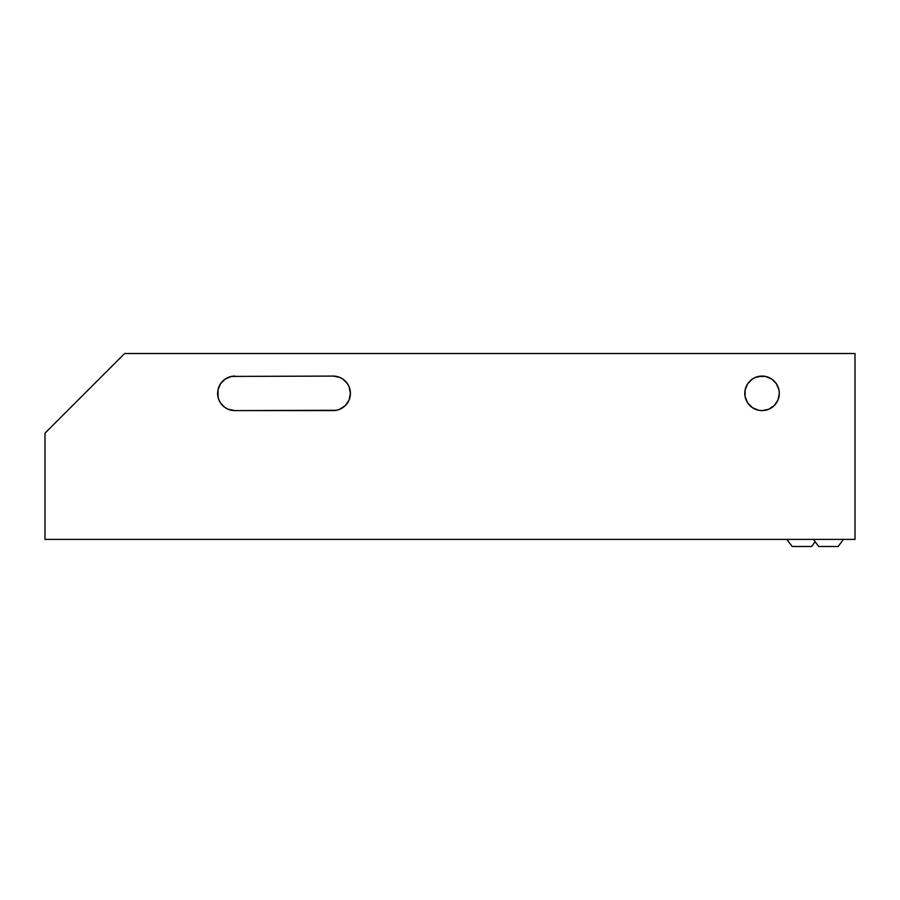 <?xml version="1.0" encoding="UTF-8"?>
<svg xmlns="http://www.w3.org/2000/svg" width="900" height="900" viewBox="0 0 900 900"><rect width="100%" height="100%" fill="white"/><g stroke="black" fill="none" stroke-linecap="round" stroke-linejoin="round"><path stroke-width="1.35" d="M786.87 539.404L792.18 546.491L811.597 546.491L815.164 541.733L811.597 546.491L792.18 546.491L786.87 539.404M813.42 539.404L818.741 546.491L838.148 546.491L843.457 539.404L838.148 546.491L818.741 546.491L813.42 539.404M218.947 399.983A17.258 17.258 0 0 0 234.889 410.603A17.258 17.258 0 0 1 217.62 393.345A17.258 17.258 0 0 0 218.925 399.915L220.534 402.93L224.516 407.137M779.31 393.322A17.258 17.258 0 0 0 778.984 389.981L776.408 383.749A17.258 17.258 0 0 0 771.649 378.99L765.416 376.414L758.509 376.447M771.626 378.979A17.258 17.258 0 0 0 749.857 381.116M749.835 381.15A17.258 17.258 0 0 0 744.784 393.345A17.258 17.258 0 0 1 762.053 376.076A17.258 17.258 0 0 1 779.31 393.345L778.984 389.97M45 539.404L855 539.404L45 539.404L45 433.181L124.672 353.509L855 353.509L855 539.404L855 353.509L124.672 353.509L45 433.181L45 539.404M225.292 407.689L228.274 409.286L234.889 410.603L336.51 410.265L339.75 409.286L345.353 405.551L349.099 399.949L350.415 393.345L349.099 386.73L347.501 383.749L342.743 378.99L339.75 377.392L333.146 376.076L231.514 376.414L225.292 378.99L220.534 383.749L217.958 389.97L218.126 397.463M760.781 410.558L758.824 410.299M762.053 376.076L755.449 377.392L752.456 378.99L747.697 383.749L745.121 389.97L745.121 396.709L747.697 402.93L752.456 407.689L758.509 410.231M217.958 389.97L217.62 393.345A17.258 17.258 0 0 1 234.889 376.076A17.258 17.258 0 0 0 218.947 386.707M217.958 396.709L218.936 399.949M776.408 383.749L771.637 378.99M762.041 410.603A17.258 17.258 0 0 1 758.689 410.276L762.053 410.603L768.656 409.286L774.259 405.551L777.994 399.949L779.31 393.345A17.258 17.258 0 0 1 762.053 410.603A17.258 17.258 0 0 1 744.784 393.345A17.258 17.258 0 0 0 749.835 405.54M749.846 405.551A17.258 17.258 0 0 0 758.666 410.265M762.064 410.603A17.258 17.258 0 0 0 776.408 402.93M778.984 396.697A17.258 17.258 0 0 0 779.31 393.356M350.077 389.947A17.258 17.258 0 0 0 333.146 376.076A17.258 17.258 0 0 1 350.415 393.345A17.258 17.258 0 0 1 333.146 410.603A17.258 17.258 0 0 0 350.077 396.743M350.089 396.675A17.258 17.258 0 0 0 350.415 393.368M350.415 393.311A17.258 17.258 0 0 0 350.089 390.004M333.923 410.58L234.889 410.603M231.514 376.414L333.923 376.099"/></g></svg>

